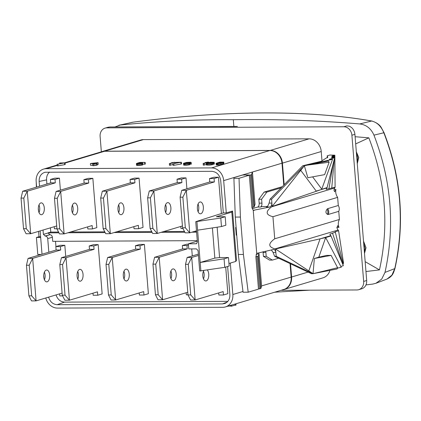 <?xml version="1.0" encoding="UTF-8"?>
<svg xmlns="http://www.w3.org/2000/svg" width="421" height="421" viewBox="0 0 421 421"><rect width="100%" height="100%" fill="white"/><g stroke="black" fill="none" stroke-linecap="round" stroke-linejoin="round"><path stroke-width="0.63" d="M232.56 211.037L231.824 212.131L235.792 261.43L236.528 260.336L232.56 211.037L226.277 212.915L223.677 180.614A12.893 10.988 -106.6 0 0 211.542 167.921L46.252 168.695A12.893 10.988 -106.6 0 0 43.584 169.089A12.893 10.988 -106.6 0 0 36.169 181.493L36.616 187.087M64.497 162.838L101.893 151.671A12.893 10.988 73.4 0 1 104.555 151.276L269.85 150.502A12.893 10.988 73.4 0 1 281.986 163.201L283.754 185.177M57.124 164.153L57.261 165.853L58.087 165.848L65.176 164.537L65.039 162.838L59.629 163.001L63.755 162.98L57.951 164.148L65.039 162.838M97.119 164.674L98.209 164.348L98.072 162.648L90.973 163.437L90.404 163.606L90.541 165.306L92.809 165.295M90.404 163.606L94.03 163.59L92.704 163.985L92.841 165.685L93.746 165.679L97.156 165.106L97.019 163.406L95.509 163.411L98.072 162.648M136.378 163.553L136.588 165.364L139.567 165.437L142.682 164.964L142.724 163.122L138.598 163.027L140.156 162.559L145.156 162.395L139.861 162.417L137.33 163.174L141.672 163.295L136.451 163.437L139.43 163.737L142.724 163.122M142.814 164.248L145.292 164.095L145.156 162.395M171.568 162.964L169.358 163.627L169.495 165.327L173.02 164.537M172.947 163.611L173.084 165.311L173.978 165.306L181.504 163.937L181.367 162.238L175.504 162.406L179.988 162.385L173.841 163.606L181.367 162.238M189.882 164.053L191.308 164.116L191.171 162.417L190.592 162.222L186.471 162.438L183.477 163.332L187.482 163.427L189.618 163.022L189.582 162.338L191.171 162.417M183.477 163.332L183.698 165.148L186.545 165.216L189.755 164.722L189.787 162.88M216.084 163.174L216.294 164.99L220.057 164.974L223.819 164.079L223.793 162.117L219.873 162.132L217.689 162.785L221.667 162.795L216.084 163.174L219.92 163.274L223.861 162.232M205.343 162.811L203.148 163.469L203.285 165.169L206.374 164.516M206.274 163.253L206.411 164.953L209.5 165.111L212.379 164.7L212.421 162.859L211.889 162.748L214.2 162.28L210.358 162.211L206.448 163.111L209.363 163.411L212.421 162.859M212.547 164.4L214.336 163.98L214.2 162.28M223.677 180.614L252.437 172.026L255.037 204.322L254.047 207.016L251.448 174.715L252.437 172.026L281.986 163.201M236.713 235.039L236.281 235.171L235.665 227.519L236.113 227.387M327.522 157.886L327.154 155.844L327.822 157.049L321.244 161.301L302.783 165.748L270.029 199.186L269.103 203.101L271.85 203.09C271.871 205.185 271.171 206.49 269.745 207.011L253.247 210.342L251.911 207.521L249.311 175.22L239.028 178.293L240.407 217.052L243.417 254.452L248.19 292.195L243.07 292.216L238.286 254.473L236.77 235.776L235.286 217.078L233.908 178.32L233.934 177.604L242.491 175.052L245.732 174.936L242.659 175.047M230.308 263.067L232.839 294.516A12.893 10.988 -106.6 0 1 225.424 306.925A12.893 10.988 -106.6 0 1 222.756 307.314L57.467 308.093A12.893 10.988 -106.6 0 1 45.773 297.984M256.121 254.484L259.004 253.626L258.241 256.194L255.868 256.642M290.058 263.593L291.148 277.097L261.599 285.922L259.004 253.626M236.186 234.023L236.623 233.892M284.17 184.751L282.428 163.122A12.893 10.988 -106.6 0 0 270.293 150.423L104.629 151.197A12.893 10.988 -106.6 0 0 101.966 151.592A12.893 10.988 -106.6 0 0 101.035 151.923M38.311 208.163L38.553 211.147M40.142 230.903L42.021 254.237M43.716 275.313L43.958 278.297M40.669 237.455L36.411 237.476L39 236.702L40.611 236.697M36.411 237.476L37.779 254.473L41.274 254.458M283.212 289.659A12.893 10.988 -106.6 0 0 284.175 289.427A12.893 10.988 -106.6 0 0 291.59 277.018L290.527 263.814M291.148 277.097A12.893 10.988 73.4 0 1 283.728 289.506L225.424 306.925M36.117 179.246L36.132 179.73M281.023 290.316L356.94 289.958A8.599 7.325 -106.6 0 0 358.713 289.695A8.599 7.325 -106.6 0 0 363.66 281.423L351.898 135.225A8.599 7.325 -106.6 0 0 343.804 126.763L106.829 127.868A8.599 7.325 -106.6 0 0 105.05 128.131A8.599 7.325 -106.6 0 0 100.109 136.404L101.345 151.802M270.293 150.423L309.109 138.83A12.893 10.988 73.4 0 1 321.239 151.523L322.007 161.027M336.842 227.382L338.984 227.377A8.599 7.325 73.4 0 1 339.41 219.467L338.758 211.337A5.505 4.689 -106.6 0 0 338.289 205.495L337.637 197.365A8.599 7.325 73.4 0 1 335.932 189.466L334.574 191.739L333.948 190.055A8.599 7.325 73.4 0 1 334.706 187.982L335.095 187.24L326.212 189.345L327.112 187.545L334.669 157.738L329.322 159.333L332.579 159.317L304.357 165.742L272.113 206.49L271.608 199.18L304.357 165.742L307.846 177.741L324.633 174.636L329.127 162.243L302.783 165.748M329.932 270.371A12.893 10.988 73.4 0 1 322.986 277.834L284.175 289.427M101.966 151.592L140.777 139.998A12.893 10.988 73.4 0 1 143.445 139.604L309.109 138.83M343.804 126.763L346.799 125.868L349.214 126.174C352.498 127.595 354.398 130.315 354.914 134.325L366.68 280.523C366.807 284.533 365.339 287.227 362.281 288.617L358.713 289.695M237.407 126.426L109.592 126.974L106.829 127.868M107.865 127.305L109.823 126.979L220.693 126.505M355.108 136.725L368.838 137.83C385.652 181.604 389.193 225.63 379.463 269.903L365.16 261.667M368.838 137.83L355.687 143.908M357.276 163.664L358.76 157.48L356.324 151.807M364.497 253.384L366.028 247.748L363.502 241.059M359.739 123.932C366.302 124.779 371.038 128.516 373.953 135.141C391.441 180.63 395.124 226.377 384.994 272.392L394.761 268.624A1.721 0.442 12.9 0 0 394.961 268.477C393.34 273.176 392.982 275.981 387.046 279.034L391.898 275.16L394.761 268.624C404.781 223.072 401.139 177.794 383.831 132.778C381.142 126.242 377.084 122.327 371.669 121.022L359.739 123.932C317.523 120.469 275.381 119.059 233.318 119.706L233.855 126.421M384.994 272.392L381.705 279.112L375.885 283.296L372.627 284.107L366.007 284.896M274.729 292.195L309.709 290.18M379.463 269.903L365.954 271.529M114.98 126.947L120.164 125.053C157.638 121.216 195.355 119.432 233.318 119.706M120.164 125.053L133.204 122.143C223.577 110.286 309.388 109.881 371.669 121.022A1.721 1.263 -80.1 0 1 371.938 121.032C376.584 122.543 379.731 124.774 381.363 127.716L384.047 132.71L373.953 135.141M131.578 122.427L133.225 122.137A1.721 0.389 -97.3 0 0 133.204 122.143L118.864 125.263M357.166 162.322L357.782 157.77L356.419 153.039M363.686 243.306L365.044 248.037L364.433 252.589M282.302 186.661L264.093 192.097L266.867 192.087L261.615 199.228L261.925 203.138A3.436 1.747 -90.3 0 1 260.478 207.053L262.199 206.537L267.298 206.511M281.17 187.813L266.867 192.087M252.132 208.727L257.699 207.064A3.436 1.747 89.7 0 0 259.152 203.148L261.925 203.138M251.895 207.343L254.047 207.016M249.311 175.22L246.111 175.131M248.19 292.195L258.478 289.122L255.879 256.821L256.71 253.353L253.247 210.342M271.85 203.09L272.124 206.49L271.629 206.827C265.298 211.626 265.735 214.915 272.945 216.689L274.724 238.791C268.045 243.591 268.14 246.953 275.008 248.879L275.534 248.99L276.202 256.3L313.045 273.687L275.539 248.99L275.818 252.389C275.571 250.579 274.802 249.606 273.518 249.469L256.71 253.353M246.096 174.931L250.369 175.036L251.448 174.715M233.908 178.32L239.028 178.293M250.369 175.036L252.968 207.337M235.286 217.078L240.407 217.052M238.286 254.473L243.417 254.452M261.599 285.922L260.841 288.496L258.462 288.943M256.931 256.636L259.531 288.938M276.202 256.3L274.624 256.305L273.071 252.4L271.313 249.911M340.831 266.44L343.352 265.683L331.006 235.97L325.659 237.565L275.534 248.99M343.089 263.283L343.536 263.146L338.6 230.771L338.089 230.034A8.599 7.325 73.4 0 1 337 227.966L337.605 225.693L338.984 227.377M338.6 230.771L335.063 231.829L335.316 232.192L329.822 234.176L330.832 235.634L320.065 238.849L308.825 270.908M339.41 219.467L274.724 238.791M337.637 197.365L272.945 216.689M338.289 205.495L327.754 208.642A2.952 1.5 -90.3 0 0 327.07 209.216C325.454 211.447 325.591 213.152 327.48 214.331A5.315 4.526 -106.6 0 0 327.07 209.216M338.758 211.337L328.222 214.484A2.952 1.5 -90.3 0 1 327.48 214.331M327.112 187.545L272.113 206.49M300.731 170.326L316.224 191.092L326.991 187.877M270.029 199.186L271.608 199.18M269.745 207.011L266.493 207.021L267.919 205.832L269.103 203.101M327.154 155.844L329.827 155.044L334.853 155.196L331.916 156.075L334.584 156.059L331.653 156.938L334.316 156.928L331.559 157.749L334.669 157.738M334.853 155.196L335.095 187.24M331.753 187.934L334.311 159.143M334.437 157.738L334.584 156.059M328.975 188.524L333.206 163.506M334.179 157.738L334.316 156.928M332.579 159.317L321.76 189.14L312.629 176.857M329.127 162.243L328.369 161.011L325.07 161.027M265.651 251.148A3.436 1.747 -90.3 0 1 265.893 252.437L266.209 256.347L272.34 260.083L278.644 258.205M263.014 251.721A3.436 1.747 89.7 0 1 263.114 252.447L263.43 256.357L266.209 256.347M263.43 256.357L269.561 260.099L272.34 260.083M274.624 256.305L311.466 273.697L313.045 273.687L314.345 258.494L318.808 257.184L325.659 237.565L341.263 267.267L337.721 268.072M335.316 232.192L343.273 264.009L342.768 264.162M342.952 264.714L332.579 233.35M331.006 235.97L330.832 235.634M337.053 268.961L337.616 267.719L313.045 273.687L337.174 268.951L313.045 273.687M337.616 267.719L331.132 255.384L314.345 258.494M321.586 257.152L318.808 257.184L326.622 255.405L331.132 255.384M39.511 186.219L39.132 181.477C39.048 176.573 41.032 173.494 45.079 172.247L211.821 171.321C216.804 171.857 219.767 174.962 220.715 180.625L223.314 212.931L226.277 212.915M48.583 297.147C50.057 301.846 52.925 304.362 57.188 304.693L222.488 303.915L224.993 303.441C228.387 301.841 230.019 298.873 229.877 294.537L227.624 266.482M48.82 252.205L47.726 238.581C47.468 237.034 46.657 236.192 45.294 236.044L43.384 234.35L43.037 230.04M49.567 172.078C47.394 173.989 46.394 176.588 46.573 179.867L46.905 184.014M50.431 227.829L50.778 232.092L48.031 232.866L49.957 234.729C51.32 234.876 52.13 235.723 52.388 237.265L52.714 241.344L197.275 240.67M196.591 232.171L191.829 232.192M184.84 232.224L161.096 232.334M152.113 232.376L114.144 232.555M105.161 232.597L67.934 232.771M58.951 232.813L48.031 232.866M231.824 212.131L216.299 216.768L225.188 216.726L220.788 218.041L195.744 221.683L197.386 242.08L196.418 243.727L188.361 243.827L188.771 248.927L196.454 248.89L198.07 250.579L199.712 270.982L224.756 267.34L229.156 266.025L228.471 257.526L224.072 258.841L200.196 262.478L200.88 270.977M188.361 243.827L197.312 241.149M196.528 231.408L194.418 231.418M184.451 231.466L163.68 231.561M151.723 231.618L116.728 231.782M104.771 231.839L70.517 231.997M58.561 232.055L50.778 232.092M139.062 178.109L134.662 179.42L130.073 179.446L134.473 178.13L139.062 178.109L143.029 227.408L138.63 228.724L134.036 228.745L133.873 226.661M92.852 178.325L88.452 179.641L83.863 179.662L88.257 178.346L92.852 178.325L96.819 227.624L92.42 228.94L87.826 228.961L87.657 226.877M186.014 177.888L181.419 177.909L177.025 179.225L181.614 179.204L186.014 177.888L186.892 188.797M59.424 178.141L54.835 178.162L50.436 179.478L55.025 179.457L59.424 178.141L60.392 190.155M218.483 177.225L213.889 177.246L209.495 178.562L214.084 178.541L218.483 177.225L221.404 213.536M195.744 221.683L223.314 212.931M235.792 261.43L228.95 263.472M196.912 221.678L200.196 262.478L214.836 258.105L219.583 257.568L228.471 257.526M220.788 218.041L221.472 226.54L197.596 230.176M225.188 216.726L225.872 225.224L221.472 226.54M217.141 227.198L219.583 257.568M214.836 258.105L212.41 227.919M224.072 258.841L224.756 267.34M56.04 294.916C57.593 299.426 60.429 301.825 64.555 302.12L227.861 301.357M55.94 246.595L55.519 241.333M144.398 244.406L139.998 245.722L135.404 245.743L139.804 244.427L144.398 244.406L148.36 293.705L143.966 295.021L139.372 295.042L139.204 292.958M98.188 244.622L93.788 245.938L89.194 245.959L93.594 244.643L98.188 244.622L102.15 293.921L97.751 295.237L93.162 295.258L92.994 293.179M188.461 245.048L186.95 245.501L182.356 245.522L186.756 244.206L188.392 244.201M191.729 248.911L192.292 255.942M64.829 245.29L60.235 245.311L55.835 246.627L60.429 246.606L64.829 245.29L65.723 256.452M218.694 292.927L218.862 295.01L223.451 294.989L227.85 293.674L225.709 267.051M139.998 245.722L140.272 249.121L112.239 257.494L115.659 299.994L143.693 291.621L143.966 295.021M126.753 280.923A5.931 3.015 89.7 0 0 129.284 274.608A5.931 3.015 89.7 0 0 126.253 269.13A5.931 3.015 89.7 0 0 125.811 269.198A5.931 3.015 89.7 0 0 123.279 275.513A5.931 3.015 89.7 0 0 126.311 280.991A5.931 3.015 89.7 0 0 126.753 280.923M135.404 245.743L135.678 249.143L107.65 257.515L112.239 257.494L108.786 264.351L111.249 294.953L115.659 299.994L111.065 300.015L108.481 294.963L111.249 294.953M124.006 278.913A5.931 3.015 89.7 0 0 123.969 271.229M140.272 249.121L135.678 249.143M107.65 257.515L106.024 264.362L108.786 264.351M108.481 294.963L106.024 264.362M93.788 245.938L94.062 249.337L66.029 257.71L69.449 300.21L97.477 291.837L97.751 295.237M80.543 281.144A5.931 3.015 89.7 0 0 83.074 274.824A5.931 3.015 89.7 0 0 80.043 269.345A5.931 3.015 89.7 0 0 79.601 269.414A5.931 3.015 89.7 0 0 77.069 275.729A5.931 3.015 89.7 0 0 80.101 281.207A5.931 3.015 89.7 0 0 80.543 281.144M89.194 245.959L89.468 249.358L61.434 257.731L66.029 257.71L62.576 264.567L65.034 295.168L69.449 300.21L64.855 300.231L62.271 295.179L65.034 295.168M77.796 279.128A5.931 3.015 89.7 0 0 77.759 271.445M94.062 249.337L89.468 249.358M61.434 257.731L59.808 264.583L62.576 264.567M62.271 295.179L59.808 264.583M186.95 245.501L187.224 248.9L159.191 257.273L162.611 299.773L187.755 292.263M173.705 280.707A5.931 3.015 89.7 0 0 176.236 274.387A5.931 3.015 89.7 0 0 173.205 268.908A5.931 3.015 89.7 0 0 172.763 268.977A5.931 3.015 89.7 0 0 170.231 275.292A5.931 3.015 89.7 0 0 173.263 280.77A5.931 3.015 89.7 0 0 173.705 280.707M187.961 294.816L186.324 294.821L186.156 292.742M182.356 245.522L182.63 248.922L154.596 257.299L159.191 257.273L155.738 264.13L158.196 294.732L162.611 299.773L158.017 299.794L155.433 294.742L158.196 294.732M170.958 278.691A5.931 3.015 89.7 0 0 170.921 271.008M187.224 248.9L182.63 248.922M154.596 257.299L152.97 264.146L155.738 264.13M155.433 294.742L152.97 264.146M62.645 295.91L59.803 295.926L59.635 293.842M62.108 293.105L36.09 300.878L31.68 295.831L28.912 295.847L26.455 265.246L29.217 265.235L32.67 258.378L28.081 258.399L56.109 250.027L55.835 246.627M44.4 272.113A5.931 3.015 -90.3 0 1 44.437 279.797M56.109 250.027L60.703 250.006L32.67 258.378L36.09 300.878L31.496 300.899L28.912 295.847M60.703 250.006L60.429 246.606M47.184 281.807A5.931 3.015 -90.3 0 1 46.742 281.875A5.931 3.015 -90.3 0 1 43.71 276.397A5.931 3.015 -90.3 0 1 46.242 270.077A5.931 3.015 -90.3 0 1 46.684 270.014A5.931 3.015 -90.3 0 1 49.715 275.492A5.931 3.015 -90.3 0 1 47.184 281.807M28.081 258.399L26.455 265.246M29.217 265.235L31.68 295.831M223.451 294.989L223.177 291.59L195.149 299.962L190.734 294.921L187.971 294.932L185.508 264.33L188.276 264.32L191.729 257.463L187.135 257.484L198.359 254.131M203.459 271.198A5.931 3.015 -90.3 0 1 203.496 278.881M198.465 255.452L191.729 257.463L195.149 299.962L190.555 299.984L187.971 294.932M207.348 269.993A5.931 3.015 -90.3 0 1 208.727 276.223A5.931 3.015 -90.3 0 1 206.243 280.891A5.931 3.015 -90.3 0 1 205.801 280.96A5.931 3.015 -90.3 0 1 202.954 277.097A5.931 3.015 -90.3 0 1 203.79 270.535M187.135 257.484L185.508 264.33M188.276 264.32L190.734 294.921M134.662 179.42L134.936 182.825L106.902 191.197L110.323 233.697L138.356 225.319L138.63 228.724M121.422 214.626A5.931 3.015 89.7 0 0 123.953 208.311A5.931 3.015 89.7 0 0 120.922 202.827A5.931 3.015 89.7 0 0 120.474 202.896A5.931 3.015 89.7 0 0 117.948 209.216A5.931 3.015 89.7 0 0 120.974 214.694A5.931 3.015 89.7 0 0 121.422 214.626M130.073 179.446L130.347 182.846L102.314 191.218L106.902 191.197L103.45 198.054L105.913 228.65L110.323 233.697L105.734 233.718L103.15 228.666L105.913 228.65M118.669 212.616A5.931 3.015 89.7 0 0 118.633 204.932M134.936 182.825L130.347 182.846M102.314 191.218L100.687 198.065L103.45 198.054M103.15 228.666L100.687 198.065M88.452 179.641L88.726 183.04L60.692 191.413L64.113 233.913L92.146 225.54L92.42 228.94M75.212 214.842A5.931 3.015 89.7 0 0 77.738 208.527A5.931 3.015 89.7 0 0 74.712 203.048A5.931 3.015 89.7 0 0 74.264 203.111A5.931 3.015 89.7 0 0 71.733 209.432A5.931 3.015 89.7 0 0 74.764 214.91A5.931 3.015 89.7 0 0 75.212 214.842M83.863 179.662L84.137 183.061L56.104 191.434L60.692 191.413L57.24 198.27L59.703 228.866L64.113 233.913L59.524 233.934L56.94 228.882L59.703 228.866M72.459 212.831A5.931 3.015 89.7 0 0 72.423 205.148M88.726 183.04L84.137 183.061M56.104 191.434L54.477 198.28L57.24 198.27M56.94 228.882L54.477 198.28M182.946 228.514L180.988 228.524L180.82 226.44M182.425 225.961L157.275 233.476L152.865 228.429L150.102 228.445L147.639 197.844L150.402 197.833L153.854 190.976L149.266 190.997L177.299 182.625L177.025 179.225M165.585 204.711A5.931 3.015 -90.3 0 1 165.621 212.395M177.299 182.625L181.888 182.603L153.854 190.976L157.275 233.476L152.686 233.497L150.102 228.445M181.888 182.603L181.614 179.204M168.374 214.405A5.931 3.015 -90.3 0 1 167.926 214.473A5.931 3.015 -90.3 0 1 164.895 208.995A5.931 3.015 -90.3 0 1 167.426 202.675A5.931 3.015 -90.3 0 1 167.874 202.612A5.931 3.015 -90.3 0 1 170.9 208.09A5.931 3.015 -90.3 0 1 168.374 214.405M149.266 190.997L147.639 197.844M150.402 197.833L152.865 228.429M56.93 228.766L54.398 228.777L54.235 226.693M56.703 225.956L30.686 233.729L26.276 228.687L23.513 228.698L21.05 198.096L23.813 198.086L27.265 191.229L22.676 191.25L50.709 182.877L50.436 179.478M38.995 204.964A5.931 3.015 -90.3 0 1 39.032 212.647M50.709 182.877L55.298 182.856L27.265 191.229L30.686 233.729L26.097 233.75L23.513 228.698M55.298 182.856L55.025 179.457M41.784 214.657A5.931 3.015 -90.3 0 1 41.337 214.726A5.931 3.015 -90.3 0 1 38.311 209.248A5.931 3.015 -90.3 0 1 40.837 202.927A5.931 3.015 -90.3 0 1 41.284 202.864A5.931 3.015 -90.3 0 1 44.316 208.342A5.931 3.015 -90.3 0 1 41.784 214.657M22.676 191.25L21.05 198.096M23.813 198.086L26.276 228.687M196.481 230.803L189.745 232.813L185.335 227.772L182.572 227.782L180.109 197.181L182.872 197.17L186.324 190.313L181.735 190.334L209.769 181.961L209.495 178.562M198.054 204.048A5.931 3.015 -90.3 0 1 198.091 211.731M209.769 181.961L214.357 181.94L186.324 190.313L189.745 232.813L185.156 232.834L182.572 227.782M214.357 181.94L214.084 178.541M200.843 213.742A5.931 3.015 -90.3 0 1 200.396 213.81A5.931 3.015 -90.3 0 1 197.365 208.332A5.931 3.015 -90.3 0 1 199.896 202.017A5.931 3.015 -90.3 0 1 200.343 201.948A5.931 3.015 -90.3 0 1 203.369 207.427A5.931 3.015 -90.3 0 1 200.843 213.742M181.735 190.334L180.109 197.181M182.872 197.17L185.335 227.772M230.64 305.367L230.708 306.188L231.471 306.188L231.387 305.141M235.092 304.036L235.176 305.078L231.471 306.188M235.176 304.009L235.176 305.078M235.934 303.783L236.039 305.046L235.276 305.272M228.245 306.078L227.887 306.188M229.156 305.809L229.177 306.088L228.256 306.172M229.813 305.609L229.845 305.999L229.177 306.088M230.44 305.425L230.476 305.883L229.845 305.999M264.093 192.097L258.836 199.238L259.152 203.148M258.836 199.238L261.615 199.228M39 236.702L38.569 231.371M36.395 187.15L36.217 182.109M64.713 164.674L64.576 162.974M58.087 165.848L57.951 164.148M59.687 163.701L59.629 163.001M96.588 165.274L96.451 163.574L97.019 163.406M95.072 165.285L94.936 163.585L96.451 163.574M93.746 165.679L93.609 163.98L94.936 163.585M92.704 163.985L93.609 163.98M96.404 162.88L94.599 163.416L92.031 163.432L96.404 162.88M139.377 163.611L139.335 163.08M138.456 163.627L138.42 163.169M144.808 164.237L144.671 162.538M140.182 162.916L140.156 162.559M142.682 164.964L142.545 163.264M142.293 165.079L142.156 163.38M141.498 165.227L141.361 163.527M140.64 165.348L140.503 163.648M139.567 165.437L139.43 163.737M138.693 165.469L138.556 163.769M137.756 165.474L137.62 163.774M137.078 165.448L136.941 163.748M136.588 165.364L136.451 163.664M141.54 163.337L141.514 163.069M141.024 163.443L140.993 163.043M140.098 163.564L140.056 163.048M174.873 163.274L174.789 162.269L171.547 162.706M170.394 165.321L170.258 163.622L174.789 162.269M169.358 163.627L170.258 163.622M181.019 164.079L180.883 162.38M173.978 165.306L173.841 163.606M175.562 163.153L175.504 162.406M189.755 164.722L189.618 163.022M189.271 164.864L189.134 163.164M188.476 165.011L188.34 163.311M187.619 165.127L187.482 163.427M186.545 165.216L186.408 163.516M185.666 165.248L185.529 163.548M184.882 165.253L184.745 163.553M184.193 165.227L184.056 163.527M183.698 165.148L183.561 163.448M191.176 164.201L191.039 162.501M190.392 164.206L190.255 162.506M190.366 164.122L190.229 162.422M190.092 164.064L189.955 162.364M188.666 162.695L188.64 162.343L189.582 162.338M188.098 162.685L188.071 162.374L188.64 162.343M187.429 162.695L188.071 162.374M186.824 162.722L187.408 162.432M186.371 162.759L186.808 162.522M185.629 162.822L186.361 162.611M189.603 162.795L185.624 162.785M188.734 163.053L184.393 163.243L186.998 162.832L188.734 163.053M184.845 163.395L184.819 163.069M185.298 163.411L185.261 162.985M185.808 163.406L185.772 162.927M186.477 163.39L186.435 162.864M187.04 163.348L186.998 162.832M188.129 163.201L188.098 162.827M188.492 163.127L188.471 162.853M219.667 163.174L219.641 162.895M218.888 163.232L218.857 162.895M218.204 163.253L218.173 162.874M217.725 163.253L217.689 162.785M217.662 163.253L217.615 162.669M223.819 164.079L223.683 162.38M223.283 164.285L223.146 162.585M222.588 164.495L222.451 162.795M221.735 164.7L221.599 163.001M220.925 164.853L220.788 163.153M220.057 164.974L219.92 163.274M218.978 165.064L218.841 163.364M218.094 165.1L217.957 163.401M217.468 165.1L217.331 163.401M216.783 165.074L216.647 163.374M216.294 164.99L216.157 163.29M222.146 162.564L218.541 162.58L222.283 162.153L222.941 162.322L222.146 162.564M218.904 162.727L218.878 162.432M219.367 162.748L219.336 162.343M219.983 162.748L219.946 162.253M220.657 162.727L220.615 162.19M221.225 162.68L221.183 162.159M222.309 162.527L222.283 162.153M222.672 162.448L222.651 162.18M208.632 162.506L208.6 162.106L207.685 162.111L205.316 162.548M204.206 165.164L204.069 163.464L208.6 162.106M203.148 163.469L204.069 163.464M214.157 164.122L214.021 162.422M213.868 164.211L213.731 162.511M213.179 164.327L213.042 162.627M212.379 164.7L212.242 163.001M212.089 164.785L211.952 163.085M211.305 164.932L211.168 163.232M210.553 165.021L210.416 163.322M209.5 165.111L209.363 163.411M208.637 165.143L208.5 163.443M207.721 165.148L207.585 163.448M207.053 165.121L206.916 163.422M206.579 165.037L206.443 163.337M207.706 163.274L207.211 163.106L209.153 162.843L211.479 163.001L207.706 163.274M212.915 162.259L211.568 162.664L209.39 162.501L212.4 162.232L212.937 162.506M208.379 163.301L208.348 162.906M209.19 163.285L209.153 162.843M209.895 163.243L209.858 162.811M210.5 163.185L210.474 162.811M211.01 163.116L210.989 162.838M212.431 162.574L212.4 162.232M210.205 162.695L210.179 162.359M211.116 162.685L211.084 162.269M211.821 162.638L211.789 162.238M211.542 167.921L269.85 150.502M104.555 151.276L65.06 163.074M57.224 165.416L46.252 168.695M242.975 291.485L232.839 294.516M334.1 189.476L335.932 189.466M351.898 135.225L354.914 134.325M236.428 126.5L219.809 126.579M366.68 280.523L363.66 281.423M104.629 151.197L143.445 139.604M282.428 163.122L321.239 151.523M266.598 206.516L267.593 206.216M254.158 210.405L253.374 210.384M257.699 207.064L260.478 207.053M254.279 206.895L251.679 174.594M260.61 288.617L258.01 256.315M260.841 288.496L258.241 256.194M273.071 252.4L275.818 252.389M338.089 230.034L275.008 248.879M334.706 187.982L271.629 206.827M328.369 161.011L304.357 165.742M328.222 214.484A5.505 4.689 -106.6 0 0 327.754 208.642M263.114 252.447L265.893 252.437M291.59 277.018L308.077 272.092M48.047 233.034L43.384 234.35M39.132 181.477L46.573 179.867M49.667 234.729L45.005 236.044M196.044 243.791L196.76 243.559M57.188 304.693L64.555 302.12M222.488 303.915L227.166 302.078M47.726 238.581L52.388 237.265M45.294 236.044L49.957 234.729M105.05 128.131L108.239 127.179M384.047 132.71C401.345 177.683 404.981 222.941 394.961 268.477M387.046 279.034L375.885 283.296M133.225 122.137C224.025 110.26 309.172 109.855 371.938 121.032M57.193 165.021L43.584 169.089"/></g></svg>
